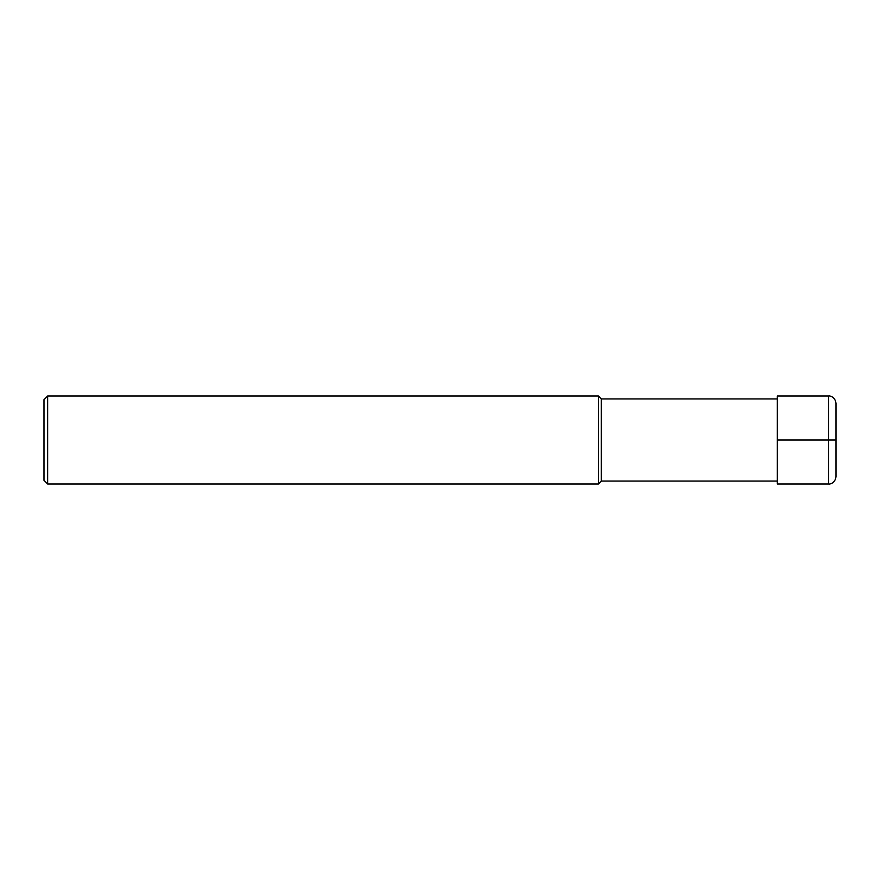<?xml version="1.0" encoding="UTF-8"?>
<svg xmlns="http://www.w3.org/2000/svg" width="880" height="880" viewBox="0 0 880 880"><rect width="100%" height="100%" fill="white"/><g stroke="black" fill="none" stroke-linecap="round" stroke-linejoin="round"><path stroke-width="0.66" stroke-dasharray="4.4 3.3" d="M777.337 396L777.337 484M601.337 398.937L601.337 481.063M598.4 484L598.4 396M47.663 396L47.663 484M44 480.337L44 399.663M836 476.663L836 403.337M828.663 484L828.663 396"/><path stroke-width="1.32" d="M777.337 481.063L601.337 481.063L601.337 398.937L777.337 398.937M601.337 398.937L598.4 396L598.4 484L601.337 481.063M47.663 396L44 399.663L44 480.337L47.663 484L47.663 396L598.4 396M836 440L836 476.663C835.131 483.538 829.356 484.363 828.663 484L777.337 484L777.337 396L828.663 396L828.663 440L836 440L836 403.337C835.131 396.462 829.356 395.637 828.663 396M777.337 440L828.663 440L828.663 484M47.663 484L598.4 484"/></g></svg>
